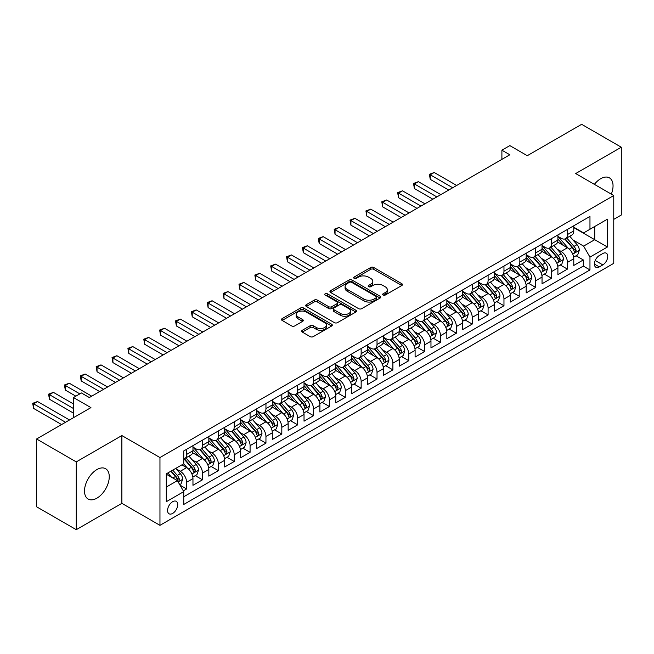 <?xml version="1.0" encoding="UTF-8"?>
<svg xmlns="http://www.w3.org/2000/svg" width="654" height="654" viewBox="0 0 654 654"><rect width="100%" height="100%" fill="white"/><g stroke="black" fill="none" stroke-linecap="round" stroke-linejoin="round"><path stroke-width="0.98" d="M383.097 295.052A1.545 0.891 0 0 0 385.28 295.052L401.826 285.504A2.199 1.275 0 0 0 402.472 284.604A2.199 1.275 0 0 0 401.826 283.705L373.794 267.519A2.199 1.275 0 0 0 370.679 267.519L354.125 277.067A1.545 0.891 0 0 0 353.675 277.697A1.545 0.891 0 0 0 354.125 278.326A1.545 0.891 0 0 0 356.307 278.326L358.449 277.092A7.047 4.071 0 0 1 368.415 277.092L370.753 278.441A7.047 4.071 0 0 1 372.821 281.318A7.047 4.071 0 0 1 370.753 284.196L368.611 285.43A1.545 0.891 0 0 0 368.161 286.06A1.545 0.891 0 0 0 368.611 286.689A1.545 0.891 0 0 0 370.793 286.689L372.935 285.455A7.047 4.071 0 0 1 382.901 285.455L385.239 286.804A7.047 4.071 0 0 1 387.299 289.681A7.047 4.071 0 0 1 385.239 292.559L383.097 293.793A1.545 0.891 0 0 0 382.647 294.423A1.545 0.891 0 0 0 383.097 295.052L383.097 293.793M96.882 498.176A17.503 10.104 120 0 0 108.319 482.75A17.503 10.104 120 0 0 105.637 468.722A17.503 10.104 120 0 0 96.882 469.588A17.503 10.104 120 0 0 85.445 485.015A17.503 10.104 120 0 0 88.135 499.043A17.503 10.104 120 0 0 96.882 498.176M611.327 194.132A17.503 10.104 120 0 0 609.422 177.863A17.503 10.104 120 0 0 600.674 178.73A17.503 10.104 120 0 0 594.38 184.346M172.648 513.423A7.178 4.145 120 0 0 177.34 507.095A7.178 4.145 120 0 0 176.237 501.34A7.178 4.145 120 0 0 172.648 501.7A7.178 4.145 120 0 0 167.955 508.027A7.178 4.145 120 0 0 169.059 513.782A7.178 4.145 120 0 0 172.648 513.423M302.303 330.278A2.199 1.275 0 0 0 301.658 331.177A2.199 1.275 0 0 0 302.303 332.077L310.168 336.622A2.199 1.275 0 0 0 313.282 336.622L331.66 326.011A2.199 1.275 0 0 0 332.306 325.112A2.199 1.275 0 0 0 331.66 324.212L303.628 308.026A2.199 1.275 0 0 0 300.513 308.026L282.136 318.637A2.199 1.275 0 0 0 281.49 319.536A2.199 1.275 0 0 0 282.136 320.435L291.635 325.921A2.199 1.275 0 0 0 294.75 325.921L302.614 321.376A2.199 1.275 0 0 0 303.26 320.476A2.199 1.275 0 0 0 302.614 319.577L297.905 316.863A5.894 3.401 0 0 1 296.172 314.451A5.894 3.401 0 0 1 299.81 311.312A5.894 3.401 0 0 1 306.236 312.048L324.686 322.708A5.894 3.401 0 0 1 326.42 325.112A5.894 3.401 0 0 1 322.782 328.251A5.894 3.401 0 0 1 316.356 327.515L313.282 325.741A2.199 1.275 0 0 0 310.168 325.741L302.303 330.278L302.303 332.077M613.763 219.36L621.3 215.011L621.3 147.215L581.635 124.317L527.288 155.693L509.834 145.613L501.896 150.191L509.834 154.777L89.345 397.542L81.415 392.956L73.477 397.542L73.477 417.693M76.256 461.896L76.256 529.683L121.873 503.351L121.873 435.556L76.256 461.896L36.591 438.989L90.931 407.614L73.477 397.542M121.873 435.556L159.96 457.547L613.763 195.538L613.763 263.333L159.96 525.334L159.96 457.547M621.3 147.215L575.684 173.555L613.763 195.538M358.605 308.655A2.199 1.275 0 0 0 361.719 308.655L380.097 298.044A2.199 1.275 0 0 0 380.742 297.145A2.199 1.275 0 0 0 380.097 296.246L352.065 280.059A2.199 1.275 0 0 0 348.95 280.059L330.572 290.67A2.199 1.275 0 0 0 329.927 291.57A2.199 1.275 0 0 0 330.572 292.469L358.605 308.655M325.815 295.387A1.545 0.891 0 0 1 327.376 295.608L327.376 293.777L355.882 310.225A2.199 1.275 0 0 1 356.528 311.124A2.199 1.275 0 0 1 355.882 312.023L337.497 322.635A2.199 1.275 0 0 1 334.382 322.635L306.35 306.448L306.35 304.65A2.199 1.275 0 0 0 305.704 305.549A2.199 1.275 0 0 0 306.35 306.448M306.35 304.65L314.214 300.112A2.199 1.275 0 0 1 317.329 300.112L328.7 306.677A2.199 1.275 0 0 0 331.815 306.677L337.031 303.66A2.199 1.275 0 0 0 337.677 302.761A2.199 1.275 0 0 0 337.031 301.862L325.193 295.036A1.545 0.891 0 0 1 324.744 294.406A1.545 0.891 0 0 1 325.7 293.581A1.545 0.891 0 0 1 327.376 293.777M76.256 529.683L36.591 506.785L36.591 438.989M183.324 490.868L186.611 488.963L180.03 485.162M176.286 468.983L180.267 471.289A8.976 5.183 60 0 1 186.611 482.276L192.963 478.614L192.963 485.301L202.478 479.807L195.26 475.638M192.153 459.827L196.135 462.125A8.976 5.183 60 0 1 202.478 473.12L208.83 469.449L208.83 476.137L218.346 470.643L211.128 466.474M208.021 450.663L212.002 452.96A8.976 5.183 60 0 1 218.346 463.956L224.698 460.293L224.698 466.981L234.214 461.487L226.995 457.318M223.889 441.499L227.87 443.804A8.976 5.183 60 0 1 234.214 454.792L240.566 451.129L240.566 457.816L250.081 452.323L242.863 448.154M239.748 432.343L243.738 434.64A8.976 5.183 60 0 1 250.081 445.636L256.433 441.973L256.433 448.66L265.949 443.159L258.731 438.989M255.616 423.179L259.605 425.484A8.976 5.183 60 0 1 265.949 436.471L272.301 432.809L272.301 439.496L281.817 434.003L274.598 429.833M271.484 414.023L275.473 416.32A8.976 5.183 60 0 1 281.817 427.315L288.161 423.645L288.161 430.332L297.684 424.838L290.466 420.669M287.351 404.859L291.341 407.156A8.976 5.183 60 0 1 297.684 418.151L304.028 414.489L304.028 421.176L313.552 415.674L306.334 411.513M303.219 395.695L307.208 398A8.976 5.183 60 0 1 313.552 408.987L319.896 405.325L319.896 412.012L329.42 406.518L322.201 402.349M319.087 386.539L323.076 388.836A8.976 5.183 60 0 1 329.42 399.831L335.764 396.169L335.764 402.856L345.287 397.354L338.069 393.185M334.954 377.374L338.944 379.672A8.976 5.183 60 0 1 345.287 390.667L351.631 387.005L351.631 393.692L361.155 388.198L353.937 384.029M350.822 368.218L354.811 370.516A8.976 5.183 60 0 1 361.155 381.511L367.499 377.84L367.499 384.527L377.023 379.034L369.804 374.865M366.69 359.054L370.671 361.351A8.976 5.183 60 0 1 377.023 372.347L383.367 368.684L383.367 375.371L392.891 369.87L385.672 365.709M382.557 349.89L386.539 352.195A8.976 5.183 60 0 1 392.891 363.183L399.234 359.52L399.234 366.207L408.758 360.714L401.54 356.544M398.425 340.734L402.406 343.031A8.976 5.183 60 0 1 408.758 354.027L415.102 350.364L415.102 357.051L424.626 351.55L417.407 347.38M414.293 331.57L418.274 333.867A8.976 5.183 60 0 1 424.626 344.862L430.97 341.2L430.97 347.887L440.494 342.394L433.275 338.224M430.16 322.414L434.142 324.711A8.976 5.183 60 0 1 440.494 335.706L446.837 332.036L446.837 338.723L456.361 333.229L449.143 329.06M446.028 313.25L450.009 315.547A8.976 5.183 60 0 1 456.361 326.542L462.705 322.88L462.705 329.567L472.229 324.065L465.01 319.904M461.896 304.085L465.877 306.391A8.976 5.183 60 0 1 472.229 317.378L478.573 313.716L478.573 320.403L488.097 314.909L480.87 310.74M477.763 294.929L481.745 297.227A8.976 5.183 60 0 1 488.097 308.222L494.44 304.56L494.44 311.247L503.964 305.745L496.738 301.576M493.631 285.765L497.612 288.062A8.976 5.183 60 0 1 503.964 299.058L510.308 295.395L510.308 302.083L519.832 296.589L512.605 292.42M509.499 276.601L513.48 278.906A8.976 5.183 60 0 1 519.832 289.902L526.176 286.231L526.176 292.918L535.7 287.425L528.473 283.256M525.366 267.445L529.348 269.742A8.976 5.183 60 0 1 535.7 280.738L542.043 277.075L542.043 283.762L551.559 278.261L544.341 274.1M541.234 258.281L545.215 260.586A8.976 5.183 60 0 1 551.559 271.573L557.911 267.911L557.911 274.598L567.427 269.105L567.427 262.418A8.976 5.183 -120 0 0 561.083 251.422L557.102 249.125M560.208 264.935L567.427 269.105M192.963 478.614A8.976 5.183 -120 0 0 186.611 467.618L181.853 464.871M208.83 469.449A8.976 5.183 -120 0 0 202.478 458.462L192.668 452.797M224.698 460.293A8.976 5.183 -120 0 0 218.346 449.298L208.536 443.633M240.566 451.129A8.976 5.183 -120 0 0 234.214 440.134L224.404 434.469M256.433 441.973A8.976 5.183 -120 0 0 250.081 430.978L240.271 425.313M272.301 432.809A8.976 5.183 -120 0 0 265.949 421.814L256.139 416.148M288.161 423.645A8.976 5.183 -120 0 0 281.817 412.658L272.007 406.992M304.028 414.489A8.976 5.183 -120 0 0 297.684 403.493L287.874 397.828M319.896 405.325A8.976 5.183 -120 0 0 313.552 394.329L303.742 388.664M335.764 396.169A8.976 5.183 -120 0 0 329.42 385.173L319.61 379.508M351.631 387.005A8.976 5.183 -120 0 0 345.287 376.009L335.477 370.344M367.499 377.84A8.976 5.183 -120 0 0 361.155 366.853L351.345 361.188M383.367 368.684A8.976 5.183 -120 0 0 377.023 357.689L367.213 352.024M399.234 359.52A8.976 5.183 -120 0 0 392.891 348.525L383.072 342.859M415.102 350.364A8.976 5.183 -120 0 0 408.758 339.369L398.94 333.704M430.97 341.2A8.976 5.183 -120 0 0 424.626 330.205L414.808 324.539M446.837 332.036A8.976 5.183 -120 0 0 440.494 321.049L430.675 315.383M462.705 322.88A8.976 5.183 -120 0 0 456.361 311.884L446.543 306.219M478.573 313.716A8.976 5.183 -120 0 0 472.229 302.72L462.411 297.055M494.44 304.56A8.976 5.183 -120 0 0 488.097 293.564L478.278 287.899M510.308 295.395A8.976 5.183 -120 0 0 503.964 284.4L494.146 278.735M526.176 286.231A8.976 5.183 -120 0 0 519.832 275.244L510.014 269.579M542.043 277.075A8.976 5.183 -120 0 0 535.7 266.08L525.881 260.415M557.911 267.911A8.976 5.183 -120 0 0 551.559 256.916L541.749 251.25M602.816 253.531L599.326 255.542A6.957 4.014 120 0 0 594.78 261.674A6.957 4.014 120 0 0 595.843 267.249A6.957 4.014 120 0 0 599.326 266.906L602.816 264.886A6.957 4.014 120 0 0 607.362 258.763A6.957 4.014 120 0 0 606.291 253.188A6.957 4.014 120 0 0 602.816 253.531M166.304 487.042L177.414 480.633L183.758 491.62L183.758 504.447L589.965 269.93L589.965 257.104L583.613 246.108L572.969 239.961M183.758 491.62L166.304 501.7L166.304 473.848L183.758 463.776L183.758 450.949L589.965 216.425L589.965 229.252L607.419 219.172L607.419 247.024L589.965 257.104M192.963 447.099L196.135 448.93A8.976 5.183 60 0 0 200.623 449.38L206.966 445.709A8.976 5.183 -120 0 0 208.83 441.605L208.83 436.471M208.83 437.943L212.002 439.774A8.976 5.183 60 0 0 216.49 440.216L222.834 436.553A8.976 5.183 -120 0 0 224.698 432.441L224.698 427.315M224.698 428.779L227.87 430.61A8.976 5.183 60 0 0 232.358 431.051L238.702 427.389A8.976 5.183 -120 0 0 240.566 423.285L240.566 418.151M240.566 419.615L243.738 421.446A8.976 5.183 60 0 0 248.226 421.895L254.569 418.233A8.976 5.183 -120 0 0 256.433 414.121L256.433 408.987M256.433 410.459L259.605 412.29A8.976 5.183 60 0 0 264.093 412.731L270.437 409.069A8.976 5.183 -120 0 0 272.301 404.957L272.301 399.831M272.301 401.294L275.473 403.126A8.976 5.183 60 0 0 279.961 403.575L286.305 399.905A8.976 5.183 -120 0 0 288.161 395.801L288.161 390.667M288.161 392.13L291.341 393.97A8.976 5.183 60 0 0 295.829 394.411L302.173 390.749A8.976 5.183 -120 0 0 304.028 386.637L304.028 381.511M304.028 382.974L307.208 384.805A8.976 5.183 60 0 0 311.696 385.247L318.04 381.584A8.976 5.183 -120 0 0 319.896 377.481L319.896 372.347M319.896 373.81L323.076 375.641A8.976 5.183 60 0 0 327.564 376.091L333.908 372.428A8.976 5.183 -120 0 0 335.764 368.316L335.764 363.183M335.764 364.654L338.944 366.485A8.976 5.183 60 0 0 343.432 366.927L349.776 363.264A8.976 5.183 -120 0 0 351.631 359.152L351.631 354.027M351.631 355.49L354.811 357.321A8.976 5.183 60 0 0 359.299 357.771L365.643 354.1A8.976 5.183 -120 0 0 367.499 349.996L367.499 344.862M367.499 346.326L370.671 348.165A8.976 5.183 60 0 0 375.159 348.607L381.511 344.944A8.976 5.183 -120 0 0 383.367 340.832L383.367 335.706M383.367 337.17L386.539 339.001A8.976 5.183 60 0 0 391.027 339.442L397.379 335.78A8.976 5.183 -120 0 0 399.234 331.668L399.234 326.542M399.234 328.006L402.406 329.837A8.976 5.183 60 0 0 406.894 330.286L413.246 326.624A8.976 5.183 -120 0 0 415.102 322.512L415.102 317.378M415.102 318.85L418.274 320.681A8.976 5.183 60 0 0 422.762 321.122L429.114 317.46A8.976 5.183 -120 0 0 430.97 313.348L430.97 308.222M430.97 309.685L434.142 311.517A8.976 5.183 60 0 0 438.63 311.966L444.982 308.296A8.976 5.183 -120 0 0 446.837 304.192L446.837 299.058M446.837 300.521L450.009 302.361A8.976 5.183 60 0 0 454.497 302.802L460.849 299.14A8.976 5.183 -120 0 0 462.705 295.028L462.705 289.902M462.705 291.365L465.877 293.196A8.976 5.183 60 0 0 470.365 293.638L476.717 289.975A8.976 5.183 -120 0 0 478.573 285.863L478.573 280.738M478.573 282.201L481.745 284.032A8.976 5.183 60 0 0 486.233 284.482L492.585 280.811A8.976 5.183 -120 0 0 494.44 276.707L494.44 271.573M494.44 273.045L497.612 274.876A8.976 5.183 60 0 0 502.1 275.318L508.452 271.655A8.976 5.183 -120 0 0 510.308 267.543L510.308 262.418M510.308 263.881L513.48 265.712A8.976 5.183 60 0 0 517.968 266.162L524.32 262.491A8.976 5.183 -120 0 0 526.176 258.387L526.176 253.253M526.176 254.717L529.348 256.556A8.976 5.183 60 0 0 533.836 256.997L540.179 253.335A8.976 5.183 -120 0 0 542.043 249.223L542.043 244.089M542.043 245.561L545.215 247.392A8.976 5.183 60 0 0 549.703 247.833L556.047 244.171A8.976 5.183 -120 0 0 557.911 240.059L557.911 234.933M183.758 496.754L583.294 266.08L583.294 259.94L573.779 265.442L573.779 258.755A8.976 5.183 -120 0 0 567.427 247.76L557.617 242.094M557.911 236.396L561.083 238.228A8.976 5.183 -120 0 0 565.571 238.677A8.976 5.183 -120 0 0 567.427 234.565L567.427 229.44M565.571 238.677L571.915 235.007A8.976 5.183 -120 0 0 573.779 230.903L573.779 225.769M186.611 449.298L186.611 454.432A8.976 5.183 60 0 1 184.755 458.536A8.976 5.183 60 0 1 183.758 458.904M184.755 458.536L191.099 454.873A8.976 5.183 -120 0 0 192.963 450.761L192.963 445.636M202.478 440.134L202.478 445.268A8.976 5.183 60 0 1 200.623 449.38M218.346 430.978L218.346 436.104A8.976 5.183 60 0 1 216.49 440.216M234.214 421.814L234.214 426.948A8.976 5.183 60 0 1 232.358 431.051M250.081 412.658L250.081 417.783A8.976 5.183 60 0 1 248.226 421.895M265.949 403.493L265.949 408.627A8.976 5.183 60 0 1 264.093 412.731M281.817 394.329L281.817 399.463A8.976 5.183 60 0 1 279.961 403.575M297.684 385.173L297.684 390.299A8.976 5.183 60 0 1 295.829 394.411M313.552 376.009L313.552 381.143A8.976 5.183 60 0 1 311.696 385.247M329.42 366.853L329.42 371.979A8.976 5.183 60 0 1 327.564 376.091M345.287 357.689L345.287 362.823A8.976 5.183 60 0 1 343.432 366.927M361.155 348.525L361.155 353.659A8.976 5.183 60 0 1 359.299 357.771M377.023 339.369L377.023 344.494A8.976 5.183 60 0 1 375.159 348.607M392.891 330.205L392.891 335.339A8.976 5.183 60 0 1 391.027 339.442M408.758 321.049L408.758 326.174A8.976 5.183 60 0 1 406.894 330.286M424.626 311.884L424.626 317.018A8.976 5.183 60 0 1 422.762 321.122M440.494 302.72L440.494 307.854A8.976 5.183 60 0 1 438.63 311.966M456.361 293.564L456.361 298.69A8.976 5.183 60 0 1 454.497 302.802M472.229 284.4L472.229 289.534A8.976 5.183 60 0 1 470.365 293.638M488.097 275.244L488.097 280.37A8.976 5.183 60 0 1 486.233 284.482M503.964 266.08L503.964 271.206A8.976 5.183 60 0 1 502.1 275.318M519.832 256.916L519.832 262.05A8.976 5.183 60 0 1 517.968 266.162M535.7 247.76L535.7 252.885A8.976 5.183 60 0 1 533.836 256.997M551.559 238.596L551.559 243.729A8.976 5.183 60 0 1 549.703 247.833M551.559 271.573L551.559 278.261M535.7 280.738L535.7 287.425M519.832 289.902L519.832 296.589M503.964 299.058L503.964 305.745M488.097 308.222L488.097 314.909M472.229 317.378L472.229 324.065M456.361 326.542L456.361 333.229M440.494 335.706L440.494 342.394M424.626 344.862L424.626 351.55M408.758 354.027L408.758 360.714M392.891 363.183L392.891 369.87M377.023 372.347L377.023 379.034M361.155 381.511L361.155 388.198M345.287 390.667L345.287 397.354M329.42 399.831L329.42 406.518M313.552 408.987L313.552 415.674M297.684 418.151L297.684 424.838M281.817 427.315L281.817 434.003M265.949 436.471L265.949 443.159M250.081 445.636L250.081 452.323M234.214 454.792L234.214 461.487M218.346 463.956L218.346 470.643M202.478 473.12L202.478 479.807M186.611 482.276L186.611 488.963M177.414 480.633L166.304 474.215M583.613 246.108L594.723 239.699L594.723 226.505L607.419 219.172M573.779 227.6L607.419 247.024M573.779 227.24L583.613 232.914L589.965 229.252M121.873 503.351L159.96 525.334M501.896 150.191L501.896 159.355M576.076 255.771L583.294 259.94M583.294 266.08L589.965 269.93M383.71 295.273L385.239 294.39A7.047 4.071 0 0 0 387.299 291.512L387.299 289.681M372.821 281.318L372.821 283.149A7.047 4.071 0 0 1 370.753 286.027L369.224 286.91M401.793 285.52L373.794 269.35A2.199 1.275 0 0 0 370.679 269.35L354.746 278.547M380.072 298.061L352.065 281.89A2.199 1.275 0 0 0 348.95 281.89L330.597 292.485M376.205 297.774A1.545 0.891 0 0 0 376.655 297.145A1.545 0.891 0 0 0 376.205 296.515L351.599 282.307A1.545 0.891 0 0 0 349.416 282.307L347.16 283.615A7.047 4.071 0 0 0 345.091 286.493A7.047 4.071 0 0 0 347.16 289.37L363.976 299.082A7.047 4.071 0 0 0 373.949 299.082L376.205 297.774L376.205 299.606A1.545 0.891 0 0 0 376.655 298.976L376.655 297.145M345.091 286.493L345.091 288.324A7.047 4.071 0 0 0 347.16 291.202L347.16 289.37M376.205 299.606L373.949 300.914A7.047 4.071 0 0 1 363.976 300.914L347.16 291.202M306.383 306.473L314.214 301.944L314.214 300.112M337.677 302.761L337.677 304.601A2.199 1.275 0 0 1 337.031 305.5L331.815 308.508A2.199 1.275 0 0 1 328.7 308.508L317.329 301.944A2.199 1.275 0 0 0 314.214 301.944M327.376 295.608L355.85 312.048M340.497 313.487A5.894 3.401 0 0 0 346.922 314.222A5.894 3.401 0 0 0 350.56 311.083A5.894 3.401 0 0 0 348.835 308.68L342.328 304.919A2.199 1.275 0 0 0 339.213 304.919L333.998 307.936A2.199 1.275 0 0 0 333.352 308.835A2.199 1.275 0 0 0 333.998 309.734L340.497 313.487L340.497 315.318A5.894 3.401 0 0 0 346.922 316.062A5.894 3.401 0 0 0 350.56 312.914L350.56 311.083M333.352 308.835L333.352 310.666A2.199 1.275 0 0 0 333.998 311.566L333.998 309.734M340.497 315.318L333.998 311.566M326.42 325.112L326.42 326.943A5.894 3.401 0 0 1 322.782 330.082A5.894 3.401 0 0 1 316.356 329.346L313.282 327.572A2.199 1.275 0 0 0 310.168 327.572L302.328 332.093M296.172 314.451L296.172 316.291A5.894 3.401 0 0 0 297.905 318.694L297.905 316.863M302.581 321.392L297.905 318.694M331.627 326.027L303.628 309.857A2.199 1.275 0 0 0 300.513 309.857L282.16 320.452M573.64 257.177L577.744 254.815L579.33 250.229A5.943 3.433 -120 0 0 577.016 244.645L569.765 236.257M568.31 248.34L559.718 238.383A17.168 9.908 -120 0 0 557.911 236.495M563.601 245.544L558.786 239.977A14.249 8.224 -120 0 0 557.911 239.021M456.672 185.466L434.223 172.501L430.258 174.79L430.258 179.368L448.742 190.044M564.762 238.996L572.095 247.49A5.943 3.433 60 0 1 574.212 251.586L574.645 252.289L575.455 252.174L576.117 250.482A5.943 3.433 -120 0 0 573.999 246.386L566.748 237.991M565.195 238.857L573.076 247.98A3.033 1.749 60 0 1 573.836 249.166L576.117 250.482M430.258 179.368L429.384 174.291L452.707 187.755M429.384 174.291L434.223 172.501M557.78 266.341L561.876 263.971L563.462 259.393A5.943 3.433 -120 0 0 561.148 253.809L553.897 245.413M552.442 257.496L543.85 247.547A17.168 9.908 -120 0 0 542.043 245.659M547.733 254.708L542.918 249.141A14.249 8.224 -120 0 0 542.043 248.177M440.804 194.622L418.356 181.665L414.391 183.954L414.391 188.532L432.874 199.208M548.894 248.16L556.227 256.646A5.943 3.433 60 0 1 558.344 260.742L558.778 261.453L559.587 261.338L560.249 259.646A5.943 3.433 -120 0 0 558.132 255.551L550.881 247.155M549.327 248.021L557.208 257.145A3.033 1.749 60 0 1 557.968 258.33L560.249 259.646M414.391 188.532L413.516 183.447L436.839 196.911M413.516 183.447L418.356 181.665M541.913 275.498L546.008 273.135L547.594 268.557A5.943 3.433 -120 0 0 545.281 262.973L538.029 254.578M536.574 266.66L527.982 256.703A17.168 9.908 -120 0 0 526.176 254.815M531.865 263.864L527.05 258.297A14.249 8.224 -120 0 0 526.176 257.341M424.945 203.786L402.488 190.821L398.523 193.11L398.523 197.696L417.007 208.364M533.026 257.316L540.359 265.81A5.943 3.433 60 0 1 542.485 269.906L542.91 270.609L543.719 270.494L544.381 268.81A5.943 3.433 -120 0 0 542.264 264.707L535.013 256.319M533.46 257.177L541.34 266.301A3.033 1.749 60 0 1 542.101 267.486L544.381 268.81M398.523 197.696L397.648 192.611L420.972 206.075M397.648 192.611L402.488 190.821M526.045 284.662L530.141 282.291L531.727 277.713A5.943 3.433 -120 0 0 529.413 272.129L522.162 263.734M520.707 275.825L512.115 265.867A17.168 9.908 -120 0 0 510.308 263.979M515.998 273.029L511.183 267.461A14.249 8.224 -120 0 0 510.308 266.505M409.077 212.942L386.62 199.985L382.655 202.274L382.655 206.852L401.139 217.529M517.159 266.48L524.492 274.974A5.943 3.433 60 0 1 526.617 279.07L527.042 279.773L527.852 279.659L528.514 277.966A5.943 3.433 -120 0 0 526.396 273.871L519.145 265.475M517.592 266.341L525.473 275.465A3.033 1.749 60 0 1 526.233 276.65L528.514 277.966M382.655 206.852L381.781 201.767L405.104 215.24M381.781 201.767L386.62 199.985M510.177 293.826L514.273 291.455L515.859 286.877A5.943 3.433 -120 0 0 513.545 281.294L506.294 272.898M504.839 284.981L496.247 275.023A17.168 9.908 -120 0 0 494.44 273.143M500.13 282.185L495.315 276.617A14.249 8.224 -120 0 0 494.44 275.661M393.209 222.107L370.753 209.141L366.788 211.438L366.788 216.016L385.271 226.685M501.291 275.645L508.624 284.13A5.943 3.433 60 0 1 510.749 288.226L511.183 288.929L511.984 288.823L512.654 287.131A5.943 3.433 -120 0 0 510.529 283.035L503.278 274.639M501.724 275.506L509.605 284.629A3.033 1.749 60 0 1 510.365 285.806L512.654 287.131M366.788 216.016L365.913 210.931L389.236 224.396M365.913 210.931L370.753 209.141M494.31 302.982L498.405 300.619L499.991 296.033A5.943 3.433 -120 0 0 497.678 290.45L490.426 282.062M488.971 294.145L480.379 284.188A17.168 9.908 -120 0 0 478.573 282.299M484.262 291.349L479.447 285.782A14.249 8.224 -120 0 0 478.573 284.825M377.342 231.271L354.885 218.305L350.92 220.594L350.92 225.18L369.404 235.849M485.423 284.801L492.756 293.294A5.943 3.433 60 0 1 494.882 297.39L495.315 298.093L496.116 297.979L496.787 296.287A5.943 3.433 -120 0 0 494.661 292.191L487.41 283.795M485.857 284.662L493.737 293.785A3.033 1.749 60 0 1 494.498 294.97L496.787 296.287M350.92 225.18L350.045 220.096L373.369 233.56M350.045 220.096L354.885 218.305M478.442 312.146L482.538 309.775L484.124 305.197A5.943 3.433 -120 0 0 481.81 299.614L474.559 291.218M473.112 303.301L464.512 293.352A17.168 9.908 -120 0 0 462.705 291.463M468.395 300.513L463.58 294.946A14.249 8.224 -120 0 0 462.705 293.981M361.474 240.427L339.017 227.469L335.052 229.758L335.052 234.336L353.536 245.013M469.556 293.965L476.889 302.45A5.943 3.433 60 0 1 479.014 306.546L479.447 307.257L480.249 307.143L480.919 305.451A5.943 3.433 -120 0 0 478.793 301.355L471.542 292.959M469.989 293.826L477.87 302.949A3.033 1.749 60 0 1 478.63 304.135L480.919 305.451M335.052 234.336L334.178 229.252L357.501 242.716M334.178 229.252L339.017 227.469M462.574 321.302L466.67 318.939L468.256 314.361A5.943 3.433 -120 0 0 465.942 308.778L458.691 300.382M457.244 312.465L448.644 302.508A17.168 9.908 -120 0 0 446.837 300.619M452.527 309.669L447.72 304.102A14.249 8.224 -120 0 0 446.837 303.145M345.606 249.591L323.15 236.625L319.185 238.914L319.185 243.501L337.668 254.169M453.688 303.121L461.021 311.615A5.943 3.433 60 0 1 463.146 315.71L463.58 316.413L464.381 316.299L465.051 314.615A5.943 3.433 -120 0 0 462.926 310.511L455.674 302.123M454.121 302.982L462.002 312.105A3.033 1.749 60 0 1 462.762 313.291L465.051 314.615M319.185 243.501L318.31 238.416L341.633 251.88M318.31 238.416L323.15 236.625M446.707 330.466L450.802 328.104L452.388 323.517A5.943 3.433 -120 0 0 450.075 317.934L442.823 309.538M441.376 321.629L432.776 311.672A17.168 9.908 -120 0 0 430.97 309.783M436.659 318.833L431.853 313.266A14.249 8.224 -120 0 0 430.97 312.31M329.739 258.747L307.282 245.79L303.317 248.079L303.317 252.657L321.801 263.333M437.82 312.285L445.153 320.779A5.943 3.433 60 0 1 447.279 324.874L447.712 325.578L448.513 325.463L449.184 323.771A5.943 3.433 -120 0 0 447.058 319.675L439.815 311.279M438.254 312.146L446.134 321.269A3.033 1.749 60 0 1 446.895 322.455L449.184 323.771M303.317 252.657L302.442 247.572L325.766 261.044M302.442 247.572L307.282 245.79M430.839 339.63L434.935 337.26L436.52 332.682A5.943 3.433 -120 0 0 434.207 327.098L426.956 318.702M425.509 330.785L416.909 320.836A17.168 9.908 -120 0 0 415.102 318.948M420.792 327.989L415.985 322.422A14.249 8.224 -120 0 0 415.102 321.466M313.871 267.911L291.414 254.946L287.449 257.243L287.449 261.821L305.933 272.489M421.953 321.449L429.286 329.935A5.943 3.433 60 0 1 431.411 334.031L431.844 334.734L432.646 334.627L433.316 332.935A5.943 3.433 -120 0 0 431.19 328.839L423.947 320.444M422.386 321.31L430.267 330.433A3.033 1.749 60 0 1 431.027 331.619L433.316 332.935M287.449 261.821L286.575 256.736L309.906 270.2M286.575 256.736L291.414 254.946M414.971 348.786L419.067 346.424L420.653 341.838A5.943 3.433 -120 0 0 418.339 336.254L411.088 327.867M409.641 339.949L401.041 329.992A17.168 9.908 -120 0 0 399.234 328.104M404.924 337.153L400.117 331.586A14.249 8.224 -120 0 0 399.234 330.63M298.003 277.075L275.547 264.11L271.582 266.399L271.582 270.985L290.065 281.653M406.085 330.605L413.418 339.099A5.943 3.433 60 0 1 415.543 343.195L415.977 343.898L416.778 343.783L417.448 342.091A5.943 3.433 -120 0 0 415.323 337.995L408.08 329.608M406.518 330.466L414.399 339.589A3.033 1.749 60 0 1 415.159 340.775L417.448 342.091M271.582 270.985L270.707 265.9L294.038 279.364M270.707 265.9L275.547 264.11M399.103 357.951L403.199 355.58L404.785 351.002A5.943 3.433 -120 0 0 402.472 345.418L395.22 337.023M393.773 349.105L385.173 339.156A17.168 9.908 -120 0 0 383.367 337.268M389.056 346.318L384.25 340.75A14.249 8.224 -120 0 0 383.367 339.794M282.136 286.231L259.679 273.274L255.714 275.563L255.714 280.141L274.198 290.817M390.225 339.769L397.558 348.255A5.943 3.433 60 0 1 399.676 352.351L400.109 353.062L400.91 352.947L401.581 351.255A5.943 3.433 -120 0 0 399.455 347.16L392.212 338.764M390.651 339.63L398.531 348.754A3.033 1.749 60 0 1 399.292 349.939L401.581 351.255M255.714 280.141L254.839 275.056L278.171 288.52M254.839 275.056L259.679 273.274M383.236 367.107L387.34 364.744L388.926 360.166A5.943 3.433 -120 0 0 386.604 354.582L379.353 346.187M377.906 358.269L369.306 348.312A17.168 9.908 -120 0 0 367.499 346.424M373.189 355.474L368.382 349.906A14.249 8.224 -120 0 0 367.499 348.95M266.268 295.395L243.819 282.43L239.846 284.719L239.846 289.305L258.33 299.973M374.358 348.925L381.691 357.419A5.943 3.433 60 0 1 383.808 361.515L384.241 362.218L385.043 362.103L385.713 360.419A5.943 3.433 -120 0 0 383.587 356.316L376.344 347.928M374.783 348.786L382.664 357.91A3.033 1.749 60 0 1 383.432 359.095L385.713 360.419M239.846 289.305L238.98 284.22L262.303 297.684M238.98 284.22L243.819 282.43M367.368 376.271L371.472 373.908L373.058 369.322A5.943 3.433 -120 0 0 370.736 363.738L363.485 355.343M362.038 367.434L353.438 357.476A17.168 9.908 -120 0 0 351.631 355.588M357.321 364.638L352.514 359.071A14.249 8.224 -120 0 0 351.631 358.114M250.4 304.56L227.952 291.594L223.979 293.883L223.979 298.461L242.462 309.138M358.49 358.09L365.823 366.583A5.943 3.433 60 0 1 367.94 370.679L368.374 371.382L369.175 371.268L369.845 369.575A5.943 3.433 -120 0 0 367.728 365.48L360.477 357.084M358.915 357.951L366.796 367.074A3.033 1.749 60 0 1 367.564 368.259L369.845 369.575M223.979 298.461L223.112 293.376L246.435 306.849M223.112 293.376L227.952 291.594M351.5 385.435L355.604 383.064L357.19 378.486A5.943 3.433 -120 0 0 354.869 372.903L347.626 364.507M346.17 376.59L337.57 366.641A17.168 9.908 -120 0 0 335.764 364.752M341.453 373.802L336.647 368.227A14.249 8.224 -120 0 0 335.764 367.27M234.533 313.716L212.084 300.75L208.111 303.047L208.111 307.625L226.595 318.294M342.622 367.254L349.955 375.739A5.943 3.433 60 0 1 352.073 379.835L352.506 380.538L353.307 380.432L353.978 378.74A5.943 3.433 -120 0 0 351.86 374.644L344.609 366.248M343.048 367.115L350.928 376.238A3.033 1.749 60 0 1 351.697 377.423L353.978 378.74M208.111 307.625L207.244 302.54L230.568 316.005M207.244 302.54L212.084 300.75M335.633 394.591L339.737 392.228L341.323 387.642A5.943 3.433 -120 0 0 339.001 382.059L331.758 373.671M330.303 385.754L321.703 375.797A17.168 9.908 -120 0 0 319.896 373.908M325.586 382.958L320.779 377.391A14.249 8.224 -120 0 0 319.896 376.434M218.665 322.88L196.216 309.914L192.243 312.203L192.243 316.789L210.735 327.458M326.755 376.41L334.088 384.904A5.943 3.433 60 0 1 336.205 388.999L336.638 389.702L337.439 389.588L338.11 387.896A5.943 3.433 -120 0 0 335.993 383.8L328.741 375.412M327.18 376.271L335.061 385.394A3.033 1.749 60 0 1 335.829 386.579L338.11 387.896M192.243 316.789L191.377 311.705L214.7 325.169M191.377 311.705L196.216 309.914M319.765 403.755L323.869 401.384L325.455 396.806A5.943 3.433 -120 0 0 323.133 391.223L315.89 382.827M314.435 394.91L305.835 384.961A17.168 9.908 -120 0 0 304.028 383.072M309.718 392.122L304.911 386.555A14.249 8.224 -120 0 0 304.028 385.598M202.797 332.036L180.349 319.078L176.376 321.367L176.376 325.945L194.867 336.622M310.887 385.574L318.22 394.06A5.943 3.433 60 0 1 320.337 398.155L320.771 398.866L321.572 398.752L322.242 397.06A5.943 3.433 -120 0 0 320.125 392.964L312.874 384.568M311.312 385.435L319.193 394.558A3.033 1.749 60 0 1 319.961 395.744L322.242 397.06M176.376 325.945L175.509 320.861L198.832 334.325M175.509 320.861L180.349 319.078M303.897 412.919L308.001 410.548L309.587 405.971A5.943 3.433 -120 0 0 307.266 400.387L300.022 391.991M298.567 404.074L289.967 394.117A17.168 9.908 -120 0 0 288.161 392.228M293.85 401.278L289.043 395.711A14.249 8.224 -120 0 0 288.161 394.754M186.93 341.2L164.481 328.234L160.508 330.523L160.508 335.11L179 345.778M295.019 394.73L302.352 403.224A5.943 3.433 60 0 1 304.47 407.319L304.903 408.022L305.704 407.908L306.374 406.224A5.943 3.433 -120 0 0 304.257 402.128L297.006 393.733M295.453 394.591L303.325 403.714A3.033 1.749 60 0 1 304.094 404.9L306.374 406.224M160.508 335.11L159.641 330.025L182.965 343.489M159.641 330.025L164.481 328.234M288.03 422.075L292.134 419.713L293.72 415.127A5.943 3.433 -120 0 0 291.398 409.543L284.155 401.147M282.7 413.238L274.1 403.281A17.168 9.908 -120 0 0 272.301 401.392M277.983 410.442L273.176 404.875A14.249 8.224 -120 0 0 272.301 403.919M171.062 350.364L148.613 337.399L144.64 339.688L144.64 344.266L163.132 354.942M279.152 403.894L286.485 412.388A5.943 3.433 60 0 1 288.602 416.484L289.035 417.187L289.836 417.072L290.507 415.38A5.943 3.433 -120 0 0 288.389 411.284L281.138 402.889M279.585 403.755L287.458 412.878A3.033 1.749 60 0 1 288.226 414.064L290.507 415.38M144.64 344.266L143.774 339.181L167.097 352.653M143.774 339.181L148.613 337.399M272.162 431.239L276.266 428.869L277.852 424.291A5.943 3.433 -120 0 0 275.538 418.707L268.287 410.311M266.832 422.394L258.232 412.445A17.168 9.908 -120 0 0 256.433 410.557M262.115 419.606L257.308 414.031A14.249 8.224 -120 0 0 256.433 413.075M155.194 359.52L132.746 346.563L128.781 348.852L128.781 353.43L147.264 364.098M263.284 413.058L270.617 421.544A5.943 3.433 60 0 1 272.734 425.64L273.168 426.351L273.969 426.236L274.639 424.544A5.943 3.433 -120 0 0 272.522 420.448L265.271 412.053M263.717 412.919L271.59 422.043A3.033 1.749 60 0 1 272.358 423.228L274.639 424.544M128.781 353.43L127.906 348.345L151.229 361.809M127.906 348.345L132.746 346.563M256.294 440.395L260.398 438.033L261.984 433.447A5.943 3.433 -120 0 0 259.671 427.863L252.419 419.476M250.964 431.558L242.364 421.601A17.168 9.908 -120 0 0 240.566 419.713M246.247 428.762L241.44 423.195A14.249 8.224 -120 0 0 240.566 422.239M139.327 368.684L116.878 355.719L112.913 358.008L112.913 362.594L131.397 373.262M247.416 422.214L254.749 430.708A5.943 3.433 60 0 1 256.867 434.804L257.3 435.507L258.101 435.392L258.771 433.7A5.943 3.433 -120 0 0 256.654 429.604L249.403 421.217M247.85 422.075L255.722 431.199A3.033 1.749 60 0 1 256.491 432.384L258.771 433.7M112.913 362.594L112.038 357.509L135.362 370.973M112.038 357.509L116.878 355.719M240.427 449.56L244.531 447.189L246.117 442.611A5.943 3.433 -120 0 0 243.803 437.027L236.552 428.632M235.097 440.714L226.497 430.765A17.168 9.908 -120 0 0 224.698 428.877M230.38 437.927L225.573 432.359A14.249 8.224 -120 0 0 224.698 431.403M123.459 377.84L101.01 364.883L97.045 367.172L97.045 371.75L115.529 382.427M231.549 431.378L238.882 439.864A5.943 3.433 60 0 1 240.999 443.96L241.432 444.671L242.233 444.556L242.904 442.864A5.943 3.433 -120 0 0 240.786 438.769L233.535 430.373M231.982 431.239L239.854 440.363A3.033 1.749 60 0 1 240.623 441.548L242.904 442.864M97.045 371.75L96.171 366.665L119.494 380.129M96.171 366.665L101.01 364.883M224.559 458.724L228.663 456.353L230.249 451.775A5.943 3.433 -120 0 0 227.935 446.191L220.684 437.796M219.229 449.878L210.629 439.921A17.168 9.908 -120 0 0 208.83 438.041M214.512 447.083L209.705 441.515A14.249 8.224 -120 0 0 208.83 440.559M107.591 387.005L85.143 374.039L81.178 376.328L81.178 380.914L99.661 391.582M215.681 440.534L223.014 449.028A5.943 3.433 60 0 1 225.131 453.124L225.565 453.827L226.366 453.712L227.036 452.028A5.943 3.433 -120 0 0 224.919 447.933L217.668 439.537M216.114 440.404L223.995 449.519A3.033 1.749 60 0 1 224.755 450.704L227.036 452.028M81.178 380.914L80.303 375.829L103.626 389.293M80.303 375.829L85.143 374.039M208.691 467.88L212.795 465.517L214.381 460.931A5.943 3.433 -120 0 0 212.068 455.348L204.816 446.952M203.361 459.043L194.761 449.085A17.168 9.908 -120 0 0 192.963 447.197M198.644 456.247L193.837 450.68A14.249 8.224 -120 0 0 192.963 449.723M91.724 396.169L69.275 383.203L65.31 385.492L65.31 390.07L75.856 396.169M199.813 449.699L207.146 458.192A5.943 3.433 60 0 1 209.264 462.288L209.697 462.991L210.506 462.877L211.168 461.184A5.943 3.433 -120 0 0 209.051 457.089L201.8 448.693M200.247 449.56L208.127 458.683A3.033 1.749 60 0 1 208.888 459.868L211.168 461.184M65.31 390.07L64.435 384.985L79.829 393.872M64.435 384.985L69.275 383.203M192.824 477.044L196.928 474.673L198.514 470.095A5.943 3.433 -120 0 0 196.2 464.512L188.949 456.116M187.494 468.199L183.7 463.809M182.777 465.411L182.164 464.692M73.477 403.951L53.407 392.367L49.442 394.656L49.442 399.234L73.477 413.115M183.946 458.863L191.279 467.348A5.943 3.433 60 0 1 193.396 471.444L193.829 472.155L194.639 472.041L195.301 470.349A5.943 3.433 -120 0 0 193.183 466.253L185.932 457.857M184.379 458.724L192.26 467.847A3.033 1.749 60 0 1 193.02 469.032L195.301 470.349M49.442 399.234L48.568 394.149L73.477 408.529M48.568 394.149L53.407 392.367M179.711 484.614L181.06 483.837L182.646 479.251A5.943 3.433 -120 0 0 180.332 473.668L175.762 468.387M171.503 477.224L167.833 472.965M166.909 474.567L166.304 473.864M69.512 419.982L37.54 401.523L33.575 403.812L33.575 408.398L61.574 424.56M170.849 471.223L175.411 476.513A5.943 3.433 60 0 1 177.528 480.608L177.962 481.311L178.771 481.197L179.433 479.505A5.943 3.433 -120 0 0 177.316 475.409L172.754 470.128M171.217 471.011L176.392 477.003A3.033 1.749 60 0 1 177.152 478.188L179.433 479.505M33.575 408.398L32.7 403.314L65.547 422.271M32.7 403.314L37.54 401.523M180.267 471.289L186.611 467.618M196.135 462.125L202.478 458.462M212.002 452.96L218.346 449.298M227.87 443.804L234.214 440.134M243.738 434.64L250.081 430.978M259.605 425.484L265.949 421.814M275.473 416.32L281.817 412.658M291.341 407.156L297.684 403.493M307.208 398L313.552 394.329M323.076 388.836L329.42 385.173M338.944 379.672L345.287 376.009M354.811 370.516L361.155 366.853M370.671 361.351L377.023 357.689M386.539 352.195L392.891 348.525M402.406 343.031L408.758 339.369M418.274 333.867L424.626 330.205M434.142 324.711L440.494 321.049M450.009 315.547L456.361 311.884M465.877 306.391L472.229 302.72M481.745 297.227L488.097 293.564M497.612 288.062L503.964 284.4M513.48 278.906L519.832 275.244M529.348 269.742L535.7 266.08M545.215 260.586L551.559 256.916M561.083 251.422L567.427 247.76M567.427 234.565L573.779 230.903M186.611 454.432L192.963 450.761M202.478 445.268L208.83 441.605M218.346 436.104L224.698 432.441M234.214 426.948L240.566 423.285M250.081 417.783L256.433 414.121M265.949 408.627L272.301 404.957M281.817 399.463L288.161 395.801M297.684 390.299L304.028 386.637M313.552 381.143L319.896 377.481M329.42 371.979L335.764 368.316M345.287 362.823L351.631 359.152M361.155 353.659L367.499 349.996M377.023 344.494L383.367 340.832M392.891 335.339L399.234 331.668M408.758 326.174L415.102 322.512M424.626 317.018L430.97 313.348M440.494 307.854L446.837 304.192M456.361 298.69L462.705 295.028M472.229 289.534L478.573 285.863M488.097 280.37L494.44 276.707M503.964 271.206L510.308 267.543M519.832 262.05L526.176 258.387M535.7 252.885L542.043 249.223M551.559 243.729L557.911 240.059M567.427 262.418L573.779 258.755M595.205 260.496L602.816 264.886M594.404 264.061L599.326 266.906M385.239 294.39L385.239 292.559M368.611 286.689L368.611 285.43M370.753 286.027L370.753 284.196M354.125 278.326L354.125 277.067M370.679 269.35L370.679 267.519M373.794 269.35L373.794 267.519M401.826 285.504L401.826 283.705M330.572 292.469L330.572 290.67M348.95 281.89L348.95 280.059M352.065 281.89L352.065 280.059M380.097 298.044L380.097 296.246M363.976 300.914L363.976 299.082M373.949 300.914L373.949 299.082M317.329 301.944L317.329 300.112M328.7 308.508L328.7 306.677M331.815 308.508L331.815 306.677M337.031 305.5L337.031 303.66M355.882 312.023L355.882 310.225M310.168 327.572L310.168 325.741M313.282 327.572L313.282 325.741M316.356 329.346L316.356 327.515M302.614 321.376L302.614 319.577M282.136 320.435L282.136 318.637M300.513 309.857L300.513 308.026M303.628 309.857L303.628 308.026M331.66 326.011L331.66 324.212M572.74 254.128L579.289 250.343M559.718 238.383L560.535 237.909M573.999 246.386L577.016 244.645M569.258 249.125L572.095 247.49M556.873 263.292L563.421 259.507M543.85 247.547L544.668 247.073M558.132 255.551L561.148 253.809M553.39 258.289L556.227 256.646M541.005 272.448L547.553 268.671M527.982 256.703L528.8 256.237M542.264 264.707L545.281 262.973M537.523 267.445L540.359 265.81M525.137 281.612L531.686 277.827M512.115 265.867L512.932 265.393M526.396 273.871L529.413 272.129M521.655 276.609L524.492 274.974M509.27 290.777L515.818 286.992M496.247 275.023L497.065 274.557M510.529 283.035L513.545 281.294M505.787 285.765L508.624 284.13M493.402 299.933L499.95 296.148M480.379 284.188L481.197 283.713M494.661 292.191L497.678 290.45M489.92 294.929L492.756 293.294M477.534 309.097L484.091 305.312M464.512 293.352L465.329 292.878M478.793 301.355L481.81 299.614M474.052 304.094L476.889 302.45M461.667 318.253L468.223 314.476M448.644 302.508L449.461 302.042M462.926 310.511L465.942 308.778M458.184 313.25L461.021 311.615M445.799 327.417L452.355 323.632M432.776 311.672L433.594 311.198M447.058 319.675L450.075 317.934M442.317 322.414L445.153 320.779M429.931 336.581L436.488 332.796M416.909 320.836L417.726 320.362M431.19 328.839L434.207 327.098M426.457 331.57L429.286 329.935M414.064 345.737L420.62 341.952M401.041 329.992L401.858 329.518M415.323 337.995L418.339 336.254M410.589 340.734L413.418 339.099M398.196 354.901L404.752 351.116M385.173 339.156L385.991 338.682M399.455 347.16L402.472 345.418M394.722 349.898L397.558 348.255M382.328 364.057L388.885 360.28M369.306 348.312L370.123 347.846M383.587 356.316L386.604 354.582M378.854 359.054L381.691 357.419M366.461 373.221L373.017 369.436M353.438 357.476L354.255 357.002M367.728 365.48L370.736 363.738M362.986 368.218L365.823 366.583M350.593 382.386L357.149 378.601M337.57 366.641L338.388 366.166M351.86 374.644L354.869 372.903M347.119 377.374L349.955 375.739M334.725 391.542L341.282 387.757M321.703 375.797L322.52 375.322M335.993 383.8L339.001 382.059M331.251 386.539L334.088 384.904M318.858 400.706L325.414 396.921M305.835 384.961L306.652 384.487M320.125 392.964L323.133 391.223M315.383 395.703L318.22 394.06M302.99 409.87L309.546 406.085M289.967 394.117L290.785 393.651M304.257 402.128L307.266 400.387M299.516 404.859L302.352 403.224M287.122 419.026L293.679 415.241M274.1 403.281L274.917 402.807M288.389 411.284L291.398 409.543M283.648 414.023L286.485 412.388M271.255 428.19L277.811 424.405M258.232 412.445L259.049 411.971M272.522 420.448L275.538 418.707M267.78 423.179L270.617 421.544M255.387 437.346L261.943 433.561M242.364 421.601L243.182 421.127M256.654 429.604L259.671 427.863M251.913 432.343L254.749 430.708M239.519 446.51L246.076 442.725M226.497 430.765L227.314 430.291M240.786 438.769L243.803 437.027M236.045 441.507L238.882 439.864M223.652 455.674L230.208 451.889M210.629 439.921L211.446 439.455M224.919 447.933L227.935 446.191M220.177 450.663L223.014 449.028M207.784 464.831L214.34 461.045M194.761 449.085L195.579 448.611M209.051 457.089L212.068 455.348M204.31 459.827L207.146 458.192M191.916 473.995L198.473 470.21M193.183 466.253L196.2 464.512M188.442 468.992L191.279 467.348M178.166 481.933L182.605 479.366M177.316 475.409L180.332 473.668M172.844 477.992L175.411 476.513"/></g></svg>
